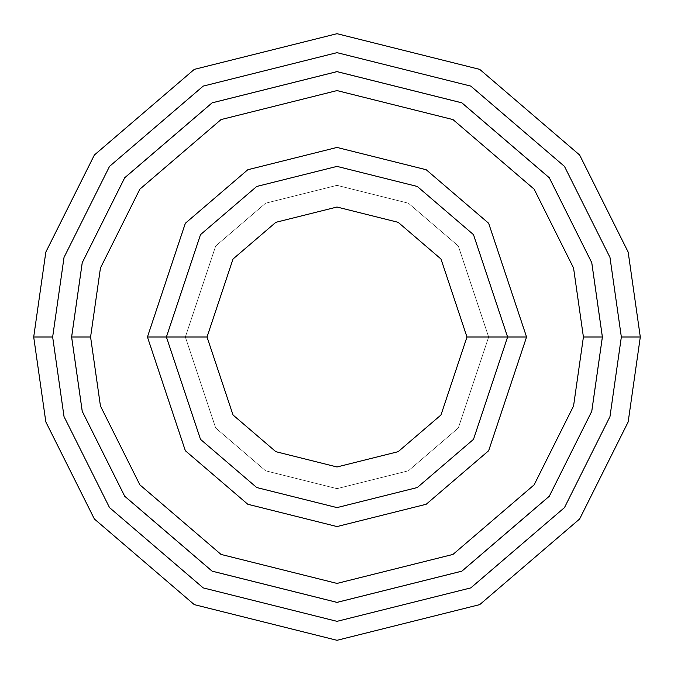 <?xml version="1.0" encoding="UTF-8"?>
<svg xmlns="http://www.w3.org/2000/svg" width="674" height="674" viewBox="0 0 674 674"><rect width="100%" height="100%" fill="white"/><g stroke="black" fill="none" stroke-linecap="round" stroke-linejoin="round"><path stroke-width="0.51" stroke-dasharray="3.37 2.53" d="M166.394 337L200.515 234.636L256.718 186.462L337 166.394L417.282 186.462L473.485 234.636L507.606 337L488.65 337L458.32 427.99L408.368 470.806L337 488.65L265.632 470.806L215.68 427.99L185.35 337L166.394 337L200.515 439.364L256.718 487.538L337 507.606L417.282 487.538L473.485 439.364L507.606 337L473.485 234.636L417.282 186.462L337 166.394L256.718 186.462L200.515 234.636L166.394 337L200.515 439.364L256.718 487.538L337 507.606L417.282 487.538L473.485 439.364L507.606 337L488.65 337L507.606 337L488.65 337L458.32 246.01L408.368 203.194L337 185.35L265.632 203.194L215.68 246.01L185.35 337L215.68 246.01L265.632 203.194L337 185.35L408.368 203.194L458.32 246.01L488.65 337L458.32 427.99L408.368 470.806L337 488.65L265.632 470.806L215.68 427.99L185.35 337L166.394 337L185.35 337L166.394 337L200.515 234.636L256.718 186.462L337 166.394L417.282 186.462L473.485 234.636L507.606 337L473.485 234.636L417.282 186.462L337 166.394L256.718 186.462L200.515 234.636L166.394 337L200.515 439.364L256.718 487.538L337 507.606L417.282 487.538L473.485 439.364L507.606 337L488.65 337L507.606 337L473.485 439.364L417.282 487.538L337 507.606L256.718 487.538L200.515 439.364L166.394 337L185.35 337L215.68 246.01L265.632 203.194L337 185.35L408.368 203.194L458.32 246.01L488.65 337L458.32 246.01L408.368 203.194L337 185.35L265.632 203.194L215.68 246.01L185.35 337L166.394 337L200.515 234.636L256.718 186.462L337 166.394L417.282 186.462L473.485 234.636L507.606 337L473.485 439.364L417.282 487.538L337 507.606L256.718 487.538L200.515 439.364L166.394 337L200.515 439.364L256.718 487.538L337 507.606L417.282 487.538L473.485 439.364L507.606 337L473.485 234.636L417.282 186.462L337 166.394L256.718 186.462L200.515 234.636L166.394 337L200.515 439.364L256.718 487.538L337 507.606L417.282 487.538L473.485 439.364L507.606 337L473.485 234.636L417.282 186.462L337 166.394L256.718 186.462L200.515 234.636L166.394 337L200.515 234.636L256.718 186.462L337 166.394L417.282 186.462L473.485 234.636L507.606 337L473.485 439.364L417.282 487.538L337 507.606L256.718 487.538L200.515 439.364L166.394 337L200.515 234.636L256.718 186.462L337 166.394L417.282 186.462L473.485 234.636L507.606 337L473.485 439.364L417.282 487.538L337 507.606L256.718 487.538L200.515 439.364L166.394 337L185.35 337L215.68 427.99L265.632 470.806L337 488.65L408.368 470.806L458.32 427.99L488.65 337L507.606 337L473.485 234.636L417.282 186.462L337 166.394L256.718 186.462L200.515 234.636L166.394 337L185.35 337L215.68 427.99L265.632 470.806L337 488.65L408.368 470.806L458.32 427.99L488.65 337L507.606 337L473.485 439.364L417.282 487.538L337 507.606L256.718 487.538L200.515 439.364L166.394 337M52.656 337L64.03 416.616L109.525 507.606L203.194 587.888L337 621.344L470.806 587.888L564.475 507.606L609.97 416.616L621.344 337L640.3 337L628.168 421.924L579.64 518.98L479.728 604.62L337 640.3L194.272 604.62L94.36 518.98L45.832 421.924L33.7 337L52.656 337L64.03 257.384L109.525 166.394L203.194 86.112L337 52.656L470.806 86.112L564.475 166.394L609.97 257.384L621.344 337L609.97 416.616L564.475 507.606L470.806 587.888L337 621.344L203.194 587.888L109.525 507.606L64.03 416.616L52.656 337L33.7 337L45.832 421.924L94.36 518.98L194.272 604.62L337 640.3L479.728 604.62L579.64 518.98L628.168 421.924L640.3 337L628.168 252.076L579.64 155.02L479.728 69.38L337 33.7L194.272 69.38L94.36 155.02L45.832 252.076L33.7 337L45.832 252.076L94.36 155.02L194.272 69.38L337 33.7L479.728 69.38L579.64 155.02L628.168 252.076L640.3 337L621.344 337L609.97 257.384L564.475 166.394L470.806 86.112L337 52.656L203.194 86.112L109.525 166.394L64.03 257.384L52.656 337M90.586 337L100.443 405.992L139.872 484.85L221.038 554.424L337 583.414L452.962 554.424L534.128 484.85L573.557 405.992L583.414 337L602.371 337L591.755 411.3L549.293 496.224L461.875 571.148L337 602.371L212.125 571.148L124.707 496.224L82.245 411.3L71.629 337L90.586 337L71.629 337L82.245 411.3L124.707 496.224L212.125 571.148L337 602.371L461.875 571.148L549.293 496.224L591.755 411.3L602.371 337L591.755 411.3L549.293 496.224L461.875 571.148L337 602.371L212.125 571.148L124.707 496.224L82.245 411.3L71.629 337L82.245 411.3L124.707 496.224L212.125 571.148L337 602.371L461.875 571.148L549.293 496.224L591.755 411.3L602.371 337L583.414 337L573.557 405.992L534.128 484.85L452.962 554.424L337 583.414L221.038 554.424L139.872 484.85L100.443 405.992L90.586 337L100.443 268.008L139.872 189.15L221.038 119.576L337 90.586L452.962 119.576L534.128 189.15L573.557 268.008L583.414 337L602.371 337L591.755 262.7L549.293 177.776L461.875 102.852L337 71.629L212.125 102.852L124.707 177.776L82.245 262.7L71.629 337L90.586 337L71.629 337L82.245 262.7L124.707 177.776L212.125 102.852L337 71.629L461.875 102.852L549.293 177.776L591.755 262.7L602.371 337L583.414 337L573.557 268.008L534.128 189.15L452.962 119.576L337 90.586L221.038 119.576L139.872 189.15L100.443 268.008L90.586 337L71.612 337L82.228 411.308L124.69 496.233L212.108 571.164L337 602.388L461.892 571.164L549.31 496.233L591.772 411.308L602.388 337L583.431 337L573.574 406.001L534.145 484.859L452.97 554.441L337 583.431L221.03 554.441L139.855 484.859L100.426 406.001L90.569 337L100.426 267.999L139.855 189.141L221.03 119.559L337 90.569L452.97 119.559L534.145 189.141L573.574 267.999L583.431 337L602.388 337L591.772 262.692L549.31 177.768L461.892 102.836L337 71.612L212.108 102.836L124.69 177.768L82.228 262.692L71.612 337L90.569 337L71.612 337L82.228 262.692L124.69 177.768L212.108 102.836L337 71.612L461.892 102.836L549.31 177.768L591.772 262.692L602.388 337L583.431 337L573.574 267.999L534.145 189.141L452.97 119.559L337 90.569L221.03 119.559L139.855 189.141L100.426 267.999L90.569 337L100.426 406.001L139.855 484.859L221.03 554.441L337 583.431L452.97 554.441L534.145 484.859L573.574 406.001L583.431 337L602.388 337L591.772 262.692L549.31 177.768L461.892 102.836L337 71.612L212.108 102.836L124.69 177.768L82.228 262.692L71.612 337L82.245 411.3L124.707 496.224L212.125 571.148L337 602.371L461.875 571.148L549.293 496.224L591.755 411.3L602.371 337L591.755 411.3L549.293 496.224L461.875 571.148L337 602.371L212.125 571.148L124.707 496.224L82.245 411.3L71.629 337L82.228 411.308L124.69 496.233L212.108 571.164L337 602.388L461.892 571.164L549.31 496.233L591.772 411.308L602.388 337L591.755 262.7L549.293 177.776L461.875 102.852L337 71.629L212.125 102.852L124.707 177.776L82.245 262.7L71.629 337L82.245 262.7L124.707 177.776L212.125 102.852L337 71.629L461.875 102.852L549.293 177.776L591.755 262.7L602.371 337L591.772 411.308L549.31 496.233L461.892 571.164L337 602.388L212.108 571.164L124.69 496.233L82.228 411.308L71.612 337L90.569 337L100.443 405.992L139.872 484.85L221.038 554.424L337 583.414L452.962 554.424L534.128 484.85L573.557 405.992L583.414 337L602.371 337L591.755 262.7L549.293 177.776L461.875 102.852L337 71.629L212.125 102.852L124.707 177.776L82.245 262.7L71.629 337L82.245 411.3L124.707 496.224L212.125 571.148L337 602.371L461.875 571.148L549.293 496.224L591.755 411.3L602.371 337L591.772 411.308L549.31 496.233L461.892 571.164L337 602.388L212.108 571.164L124.69 496.233L82.228 411.308L71.612 337L82.228 262.692L124.69 177.768L212.108 102.836L337 71.612L461.892 102.836L549.31 177.768L591.772 262.692L602.388 337L591.755 411.3L549.293 496.224L461.875 571.148L337 602.371L212.125 571.148L124.707 496.224L82.245 411.3L71.629 337L90.586 337L100.443 268.008L139.872 189.15L221.038 119.576L337 90.586L452.962 119.576L534.128 189.15L573.557 268.008L583.414 337L573.557 405.992L534.128 484.85L452.962 554.424L337 583.414L221.038 554.424L139.872 484.85L100.443 405.992L90.586 337L71.629 337L82.245 262.7L124.707 177.776L212.125 102.852L337 71.629L461.875 102.852L549.293 177.776L591.755 262.7L602.371 337L591.755 262.7L549.293 177.776L461.875 102.852L337 71.629L212.125 102.852L124.707 177.776L82.245 262.7L71.629 337L82.245 262.7L124.707 177.776L212.125 102.852L337 71.629L461.875 102.852L549.293 177.776L591.755 262.7L602.371 337L583.414 337L573.557 268.008L534.128 189.15L452.962 119.576L337 90.586L221.038 119.576L139.872 189.15L100.443 268.008L90.586 337"/><path stroke-width="1.01" d="M507.606 337L526.562 337L488.65 223.263L426.204 169.738L337 147.438L247.796 169.738L185.35 223.263L147.438 337L166.394 337L200.515 439.364L256.718 487.538L337 507.606L417.282 487.538L473.485 439.364L507.606 337L473.485 439.364L417.282 487.538L337 507.606L256.718 487.538L200.515 439.364L166.394 337L207.028 337L166.394 337L200.515 234.636L256.718 186.462L337 166.394L417.282 186.462L473.485 234.636L507.606 337L466.972 337L440.981 414.982L398.166 451.681L337 466.972L275.834 451.681L233.019 414.982L207.028 337L233.019 414.982L275.834 451.681L337 466.972L398.166 451.681L440.981 414.982L466.972 337L440.981 259.018L398.166 222.319L337 207.028L275.834 222.319L233.019 259.018L207.028 337L233.019 259.018L275.834 222.319L337 207.028L398.166 222.319L440.981 259.018L466.972 337L507.606 337L473.485 234.636L417.282 186.462L337 166.394L256.718 186.462L200.515 234.636L166.394 337L147.438 337L185.35 223.263L247.796 169.738L337 147.438L426.204 169.738L488.65 223.263L526.562 337L488.65 450.738L426.204 504.262L337 526.562L247.796 504.262L185.35 450.738L147.438 337L185.35 450.738L247.796 504.262L337 526.562L426.204 504.262L488.65 450.738L526.562 337L507.606 337M621.344 337L609.97 416.616L564.475 507.606L470.806 587.888L337 621.344L203.194 587.888L109.525 507.606L64.03 416.616L52.656 337L33.7 337L45.832 421.924L94.36 518.98L194.272 604.62L337 640.3L479.728 604.62L579.64 518.98L628.168 421.924L640.3 337L621.344 337L609.97 257.384L564.475 166.394L470.806 86.112L337 52.656L203.194 86.112L109.525 166.394L64.03 257.384L52.656 337L64.03 416.616L109.525 507.606L203.194 587.888L337 621.344L470.806 587.888L564.475 507.606L609.97 416.616L621.344 337L640.3 337L628.168 421.924L579.64 518.98L479.728 604.62L337 640.3L194.272 604.62L94.36 518.98L45.832 421.924L33.7 337L45.832 252.076L94.36 155.02L194.272 69.38L337 33.7L479.728 69.38L579.64 155.02L628.168 252.076L640.3 337L628.168 252.076L579.64 155.02L479.728 69.38L337 33.7L194.272 69.38L94.36 155.02L45.832 252.076L33.7 337L52.656 337L64.03 257.384L109.525 166.394L203.194 86.112L337 52.656L470.806 86.112L564.475 166.394L609.97 257.384L621.344 337M583.414 337L573.557 405.992L534.128 484.85L452.962 554.424L337 583.414L221.038 554.424L139.872 484.85L100.443 405.992L90.586 337L71.629 337L82.245 411.3L124.707 496.224L212.125 571.148L337 602.371L461.875 571.148L549.293 496.224L591.755 411.3L602.371 337L583.414 337L573.557 268.008L534.128 189.15L452.962 119.576L337 90.586L221.038 119.576L139.872 189.15L100.443 268.008L90.586 337L100.443 405.992L139.872 484.85L221.038 554.424L337 583.414L452.962 554.424L534.128 484.85L573.557 405.992L583.414 337L602.371 337L591.755 411.3L549.293 496.224L461.875 571.148L337 602.371L212.125 571.148L124.707 496.224L82.245 411.3L71.629 337L82.228 262.692L124.69 177.768L212.108 102.836L337 71.612L461.892 102.836L549.31 177.768L591.772 262.692L602.388 337L591.772 411.308L549.31 496.233L461.892 571.164L337 602.388L212.108 571.164L124.69 496.233L82.228 411.308L71.612 337L82.228 411.308L124.69 496.233L212.108 571.164L337 602.388L461.892 571.164L549.31 496.233L591.772 411.308L602.388 337L591.772 262.692L549.31 177.768L461.892 102.836L337 71.612L212.108 102.836L124.69 177.768L82.228 262.692L71.612 337L82.245 262.7L124.707 177.776L212.125 102.852L337 71.629L461.875 102.852L549.293 177.776L591.755 262.7L602.371 337L591.755 262.7L549.293 177.776L461.875 102.852L337 71.629L212.125 102.852L124.707 177.776L82.245 262.7L71.629 337L90.586 337L100.443 268.008L139.872 189.15L221.038 119.576L337 90.586L452.962 119.576L534.128 189.15L573.557 268.008L583.414 337"/></g></svg>
